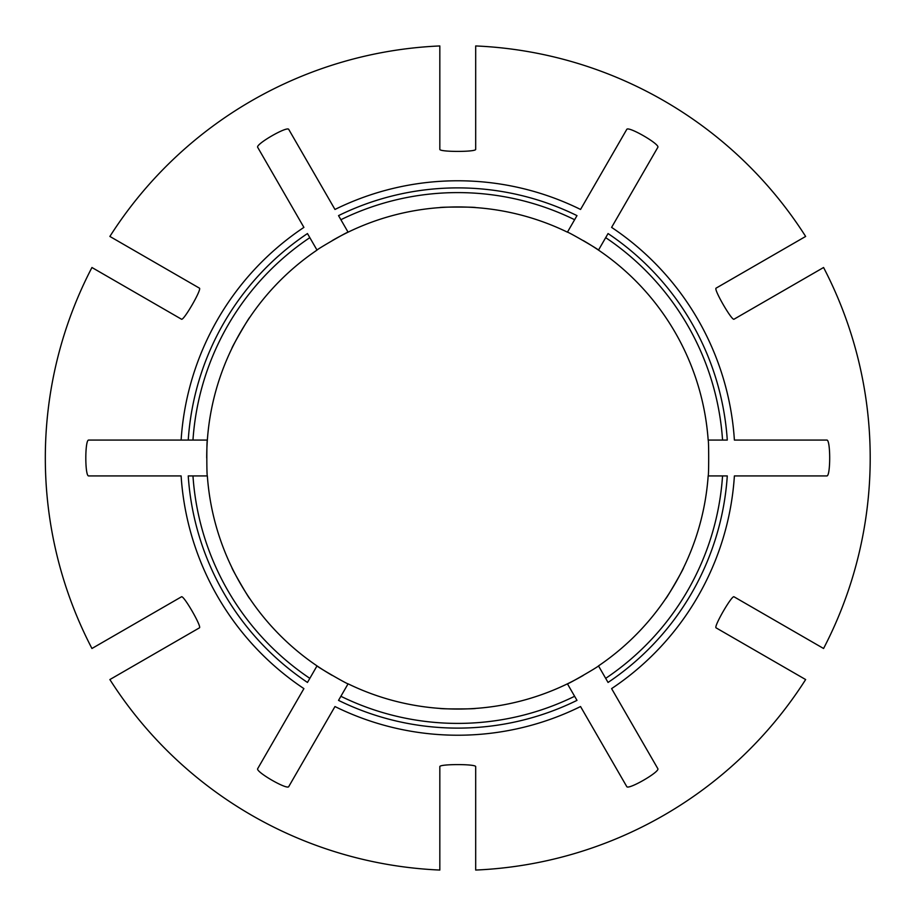 <?xml version="1.0" encoding="UTF-8"?>
<svg xmlns="http://www.w3.org/2000/svg" width="916" height="916" viewBox="0 0 916 916"><rect width="100%" height="100%" fill="white"/><g stroke="black" fill="none" stroke-linecap="round" stroke-linejoin="round"><path stroke-width="1.37" d="M340.889 219.714A265.4 265.4 0 0 1 574.618 219.714L576.988 215.626A270.117 270.117 0 0 0 338.531 215.626L348.08 232.172C347.748 231.565 316.684 249.496 317.016 250.102L307.467 233.557A270.117 270.117 0 0 0 188.238 440.069L181.116 440.069A277.216 277.216 0 0 1 303.906 227.386L257.648 147.258C255.782 144.064 286.845 126.133 288.7 129.328L334.97 209.455A277.216 277.216 0 0 1 580.549 209.455L626.807 129.328C628.639 126.11 659.703 144.052 657.871 147.258L611.602 227.386A277.216 277.216 0 0 1 734.392 440.069L826.919 440.069C830.617 440.046 830.617 475.919 826.919 475.931L734.392 475.931A277.216 277.216 0 0 1 611.602 688.614L657.871 768.742C659.738 771.936 628.674 789.867 626.807 786.672L580.549 706.545A277.216 277.216 0 0 1 334.97 706.545L288.7 786.672C286.868 789.89 255.816 771.948 257.648 768.742L303.906 688.614A277.216 277.216 0 0 1 181.116 475.931L88.589 475.931C84.89 475.954 84.89 440.081 88.589 440.069L207.348 440.069A251.053 251.053 0 0 0 206.707 457.989M192.967 475.931A265.4 265.4 0 0 0 309.837 678.355L307.467 682.443A270.117 270.117 0 0 1 188.238 475.931L207.348 475.931A251.053 251.053 0 0 0 332.222 675.413M199.47 288.174C201.783 289.49 183.853 320.554 181.54 319.237L91.944 267.506A412.44 412.44 0 0 0 91.944 648.494L181.54 596.763C183.841 595.423 201.772 626.487 199.47 627.826L109.874 679.558A412.44 412.44 0 0 0 439.829 870.051L439.829 766.589C439.806 763.933 475.679 763.933 475.69 766.589L475.69 870.051A412.44 412.44 0 0 0 805.645 679.558L716.037 627.826C713.724 626.51 731.655 595.446 733.968 596.763L823.576 648.494A412.44 412.44 0 0 0 823.576 267.506L733.968 319.237C731.678 320.577 713.747 289.513 716.037 288.174L805.645 236.442A412.44 412.44 0 0 0 475.69 45.949L475.69 149.411C475.702 152.067 439.84 152.067 439.829 149.411L439.829 45.949A412.44 412.44 0 0 0 109.874 236.442L199.47 288.174M231.931 348.32C231.324 347.988 249.255 316.925 249.862 317.268M605.682 237.645A265.4 265.4 0 0 1 722.552 440.069L727.281 440.069A270.117 270.117 0 0 0 608.052 233.557L598.492 250.102C598.846 249.507 567.794 231.576 567.428 232.172A251.053 251.053 0 0 0 332.245 240.576M722.552 440.069L708.171 440.069A251.053 251.053 0 0 0 583.297 240.587A251.053 251.053 0 0 1 598.492 250.102M574.618 219.714L567.428 232.172M309.837 237.645A265.4 265.4 0 0 0 192.967 440.069M317.016 250.102A251.053 251.053 0 0 0 207.348 440.069C206.65 440.058 206.65 475.919 207.348 475.931M309.837 678.355L317.016 665.898C316.661 666.493 347.725 684.424 348.08 683.828A251.053 251.053 0 0 0 583.274 675.424M475.69 862.849L475.69 860.948M722.552 475.931L727.281 475.931A270.117 270.117 0 0 1 608.052 682.443L605.682 678.355A265.4 265.4 0 0 0 722.552 475.931L708.171 475.931C708.858 475.942 708.858 440.081 708.171 440.069M605.682 678.355L598.492 665.898A251.053 251.053 0 0 0 708.171 475.931M574.618 696.286A265.4 265.4 0 0 1 340.889 696.286L338.531 700.374A270.117 270.117 0 0 0 576.988 700.374L567.428 683.828C567.771 684.435 598.824 666.505 598.492 665.898M340.889 696.286L348.08 683.828M439.829 207.589C439.806 206.89 475.679 206.89 475.69 207.589M249.862 598.732C249.266 599.098 231.336 568.034 231.931 567.68M475.69 708.412C475.702 709.11 439.84 709.11 439.829 708.412M683.588 567.68C684.195 568.012 666.264 599.075 665.657 598.732M475.69 53.151L475.69 55.052M154.128 303.414L147.911 299.818"/></g></svg>
